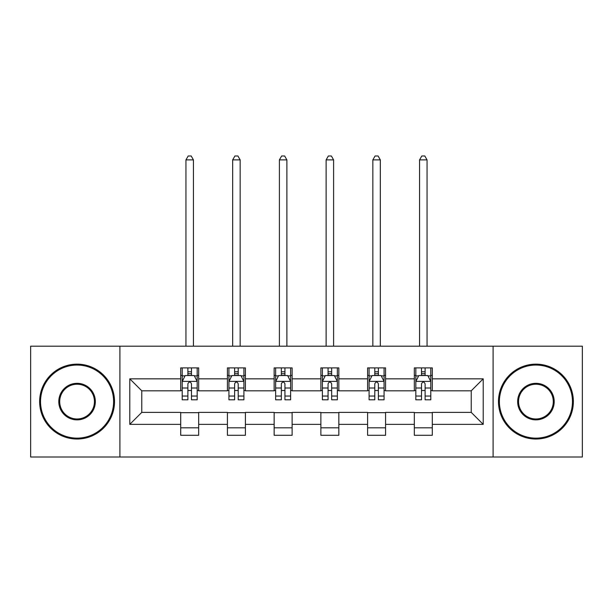 <?xml version="1.0" encoding="UTF-8"?>
<svg xmlns="http://www.w3.org/2000/svg" width="613" height="613" viewBox="0 0 613 613"><rect width="100%" height="100%" fill="white"/><g stroke="black" fill="none" stroke-linecap="round" stroke-linejoin="round"><path stroke-width="0.92" d="M493.097 457.007L582.35 457.007L582.35 346.184L493.097 346.184L493.097 457.007L119.903 457.007L119.903 346.184L30.65 346.184L30.65 457.007L119.903 457.007M493.097 346.184L119.903 346.184M432.295 378.834L432.295 367.9L414.327 367.9L414.327 378.834L385.569 378.834L385.569 367.9L367.601 367.9L367.601 378.834L338.843 378.834L338.843 367.9L320.875 367.9L320.875 378.834L292.125 378.834L292.125 367.9L274.157 367.9L274.157 378.834L245.399 378.834L245.399 367.9L227.431 367.9L227.431 378.834L198.673 378.834L198.673 367.9L180.705 367.9L180.705 378.834L129.787 378.834L129.787 424.357L141.772 412.38L180.705 412.38L180.705 435.291L198.673 435.291L198.673 412.38L227.431 412.38L227.431 435.291L245.399 435.291L245.399 412.38L274.157 412.38L274.157 435.291L292.125 435.291L292.125 412.38L320.875 412.38L320.875 435.291L338.843 435.291L338.843 412.38L367.601 412.38L367.601 435.291L385.569 435.291L385.569 412.38L414.327 412.38L414.327 435.291L432.295 435.291L432.295 412.38L471.228 412.38L471.228 390.81L432.295 390.81L432.295 378.834L483.213 378.834L483.213 424.357L432.295 424.357M414.327 424.357L385.569 424.357M367.601 424.357L338.843 424.357M320.875 424.357L292.125 424.357M274.157 424.357L245.399 424.357M227.431 424.357L198.673 424.357M180.705 424.357L129.787 424.357M414.327 378.834L414.327 390.81L385.569 390.81L385.569 378.834M367.601 378.834L367.601 390.81L338.843 390.81L338.843 378.834M320.875 378.834L320.875 390.81L292.125 390.81L292.125 378.834M274.157 378.834L274.157 390.81L245.399 390.81L245.399 378.834M227.431 378.834L227.431 390.81L198.673 390.81L198.673 378.834M180.705 378.834L180.705 390.81L141.772 390.81L129.787 378.834M141.772 390.81L141.772 412.38M483.213 424.357L471.228 412.38M471.228 390.81L483.213 378.834M180.705 375.386L182.207 375.386M187.892 375.386L191.486 375.386M197.179 375.386L198.673 375.386M180.705 390.512L182.207 390.512M187.892 390.512L191.486 390.512M197.179 390.512L198.673 390.512M180.705 412.679L198.673 412.679M180.705 427.805L198.673 427.805M227.431 412.679L245.399 412.679M227.431 427.805L245.399 427.805M227.431 375.386L228.925 375.386M234.618 375.386L238.212 375.386M243.905 375.386L245.399 375.386M227.431 390.512L228.925 390.512M234.618 390.512L238.212 390.512M243.905 390.512L245.399 390.512M274.157 412.679L292.125 412.679M274.157 427.805L292.125 427.805M274.157 375.386L275.651 375.386M281.344 375.386L284.938 375.386M290.623 375.386L292.125 375.386M274.157 390.512L275.651 390.512M281.344 390.512L284.938 390.512M290.623 390.512L292.125 390.512M320.875 412.679L338.843 412.679M320.875 427.805L338.843 427.805M320.875 375.386L322.377 375.386M328.062 375.386L331.656 375.386M337.349 375.386L338.843 375.386M320.875 390.512L322.377 390.512M328.062 390.512L331.656 390.512M337.349 390.512L338.843 390.512M367.601 412.679L385.569 412.679M367.601 427.805L385.569 427.805M367.601 375.386L369.095 375.386M374.788 375.386L378.382 375.386M384.075 375.386L385.569 375.386M367.601 390.512L369.095 390.512M374.788 390.512L378.382 390.512M384.075 390.512L385.569 390.512M414.327 412.679L432.295 412.679M414.327 427.805L432.295 427.805M414.327 375.386L415.821 375.386M421.514 375.386L425.108 375.386M430.793 375.386L432.295 375.386M414.327 390.512L415.821 390.512M421.514 390.512L425.108 390.512M430.793 390.512L432.295 390.512M191.486 371.792L187.892 371.792M197.179 396.044L191.486 396.044L191.486 399.799L197.179 399.799L197.179 381.531L194.183 375.539L185.195 375.539L182.207 381.531L182.207 399.799L187.892 399.799L187.892 396.044L182.207 396.044M182.207 381.531L182.207 367.9M197.179 381.531L197.179 367.9M187.892 375.539L187.892 367.9M191.486 367.9L191.486 375.539M191.486 396.044L191.486 383.776C190.291 381.47 189.095 381.47 187.892 383.776L187.892 396.044M193.432 346.184L193.432 159.886L185.946 159.886L185.946 346.184M185.946 159.886L188.191 155.993L191.187 155.993L193.432 159.886M77.077 365.057A36.542 36.542 0 0 0 40.535 401.592A36.542 36.542 0 0 0 77.077 438.134A36.542 36.542 0 0 0 113.612 401.592A36.542 36.542 0 0 0 77.077 365.057M77.077 439.031A37.439 37.439 0 0 1 39.638 401.592A37.439 37.439 0 0 1 77.077 364.153A37.439 37.439 0 0 1 114.516 401.592A37.439 37.439 0 0 1 77.077 439.031M77.077 383.324A18.267 18.267 0 0 1 95.344 401.592A18.267 18.267 0 0 1 77.077 419.867A18.267 18.267 0 0 1 58.802 401.592A18.267 18.267 0 0 1 77.077 383.324M77.077 418.97A17.371 17.371 0 0 0 94.448 401.592A17.371 17.371 0 0 0 77.077 384.221A17.371 17.371 0 0 0 59.706 401.592A17.371 17.371 0 0 0 77.077 418.97M535.923 365.057A36.542 36.542 0 0 0 499.388 401.592A36.542 36.542 0 0 0 535.923 438.134A36.542 36.542 0 0 0 572.465 401.592A36.542 36.542 0 0 0 535.923 365.057M535.923 439.031A37.439 37.439 0 0 1 498.484 401.592A37.439 37.439 0 0 1 535.923 364.153A37.439 37.439 0 0 1 573.362 401.592A37.439 37.439 0 0 1 535.923 439.031M535.923 383.324A18.267 18.267 0 0 1 554.198 401.592A18.267 18.267 0 0 1 535.923 419.867A18.267 18.267 0 0 1 517.656 401.592A18.267 18.267 0 0 1 535.923 383.324M535.923 418.97A17.371 17.371 0 0 0 553.294 401.592A17.371 17.371 0 0 0 535.923 384.221A17.371 17.371 0 0 0 518.552 401.592A17.371 17.371 0 0 0 535.923 418.97M238.212 371.792L234.618 371.792M243.905 396.044L238.212 396.044L238.212 399.799L243.905 399.799L243.905 381.531L240.909 375.539L231.921 375.539L228.925 381.531L228.925 399.799L234.618 399.799L234.618 396.044L228.925 396.044M228.925 381.531L228.925 367.9M243.905 381.531L243.905 367.9M234.618 375.539L234.618 367.9M238.212 367.9L238.212 375.539M238.212 396.044L238.212 383.776C237.016 381.47 235.813 381.47 234.618 383.776L234.618 396.044M240.158 346.184L240.158 159.886L232.672 159.886L232.672 346.184M232.672 159.886L234.917 155.993L237.913 155.993L240.158 159.886M284.938 371.792L281.344 371.792M290.623 396.044L284.938 396.044L284.938 399.799L290.623 399.799L290.623 381.531L287.627 375.539L278.647 375.539L275.651 381.531L275.651 399.799L281.344 399.799L281.344 396.044L275.651 396.044M275.651 381.531L275.651 367.9M290.623 381.531L290.623 367.9M281.344 375.539L281.344 367.9M284.938 367.9L284.938 375.539M284.938 396.044L284.938 383.776C283.742 381.47 282.539 381.47 281.344 383.776L281.344 396.044M286.884 346.184L286.884 159.886L279.398 159.886L279.398 346.184M279.398 159.886L281.643 155.993L284.639 155.993L286.884 159.886M331.656 371.792L328.062 371.792M337.349 396.044L331.656 396.044L331.656 399.799L337.349 399.799L337.349 381.531L334.353 375.539L325.373 375.539L322.377 381.531L322.377 399.799L328.062 399.799L328.062 396.044L322.377 396.044M322.377 381.531L322.377 367.9M337.349 381.531L337.349 367.9M328.062 375.539L328.062 367.9M331.656 367.9L331.656 375.539M331.656 396.044L331.656 383.776C330.461 381.47 329.265 381.47 328.062 383.776L328.062 396.044M333.602 346.184L333.602 159.886L326.116 159.886L326.116 346.184M326.116 159.886L328.361 155.993L331.357 155.993L333.602 159.886M378.382 371.792L374.788 371.792M384.075 396.044L378.382 396.044L378.382 399.799L384.075 399.799L384.075 381.531L381.079 375.539L372.091 375.539L369.095 381.531L369.095 399.799L374.788 399.799L374.788 396.044L369.095 396.044M369.095 381.531L369.095 367.9M384.075 381.531L384.075 367.9M374.788 375.539L374.788 367.9M378.382 367.9L378.382 375.539M378.382 396.044L378.382 383.776C377.187 381.47 375.991 381.47 374.788 383.776L374.788 396.044M380.328 346.184L380.328 159.886L372.842 159.886L372.842 346.184M372.842 159.886L375.087 155.993L378.083 155.993L380.328 159.886M425.108 371.792L421.514 371.792M430.793 396.044L425.108 396.044L425.108 399.799L430.793 399.799L430.793 381.531L427.805 375.539L418.817 375.539L415.821 381.531L415.821 399.799L421.514 399.799L421.514 396.044L415.821 396.044M415.821 381.531L415.821 367.9M430.793 381.531L430.793 367.9M421.514 375.539L421.514 367.9M425.108 367.9L425.108 375.539M425.108 396.044L425.108 383.776C423.912 381.47 422.709 381.47 421.514 383.776L421.514 396.044M427.054 346.184L427.054 159.886L419.568 159.886L419.568 346.184M419.568 159.886L421.813 155.993L424.809 155.993L427.054 159.886M197.102 381.378L182.276 381.378M182.207 375.899L185.019 375.899M194.359 375.899L197.179 375.899M187.892 388.014L182.207 388.014M197.179 388.014L191.486 388.014M191.486 373.7L187.892 373.7M243.828 381.378L229.001 381.378M228.925 375.899L231.745 375.899M241.085 375.899L243.905 375.899M234.618 388.014L228.925 388.014M243.905 388.014L238.212 388.014M238.212 373.7L234.618 373.7M290.554 381.378L275.727 381.378M275.651 375.899L278.463 375.899M287.811 375.899L290.623 375.899M281.344 388.014L275.651 388.014M290.623 388.014L284.938 388.014M284.938 373.7L281.344 373.7M337.273 381.378L322.446 381.378M322.377 375.899L325.189 375.899M334.537 375.899L337.349 375.899M328.062 388.014L322.377 388.014M337.349 388.014L331.656 388.014M331.656 373.7L328.062 373.7M383.999 381.378L369.172 381.378M369.095 375.899L371.915 375.899M381.255 375.899L384.075 375.899M374.788 388.014L369.095 388.014M384.075 388.014L378.382 388.014M378.382 373.7L374.788 373.7M430.724 381.378L415.898 381.378M415.821 375.899L418.641 375.899M427.981 375.899L430.793 375.899M421.514 388.014L415.821 388.014M430.793 388.014L425.108 388.014M425.108 373.7L421.514 373.7"/></g></svg>
